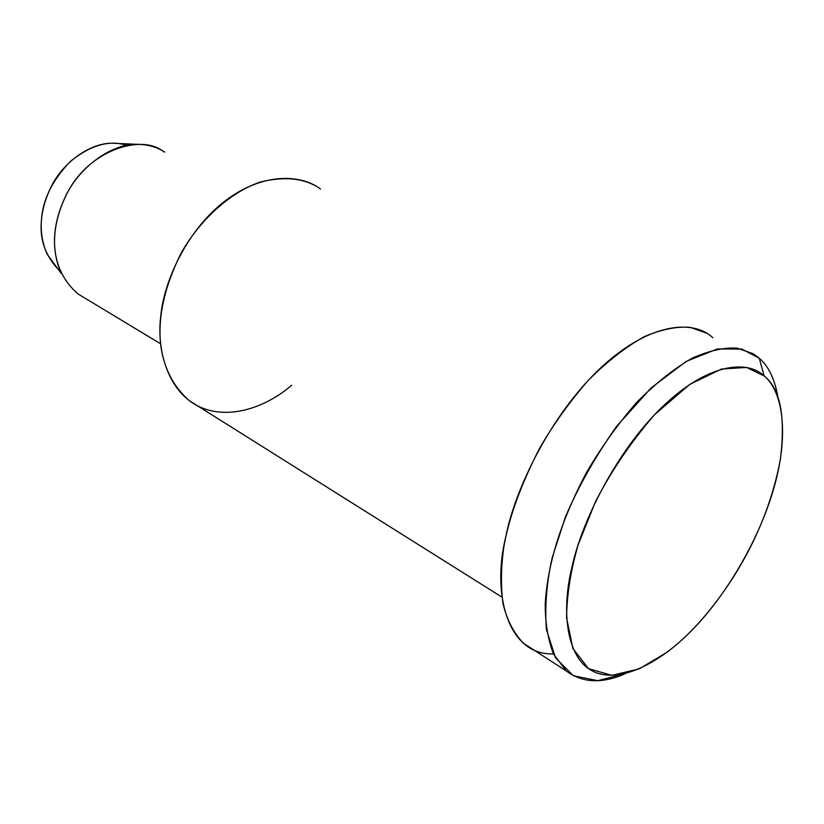 <?xml version="1.0" encoding="UTF-8"?>
<svg xmlns="http://www.w3.org/2000/svg" width="824" height="824" viewBox="0 0 824 824"><rect width="100%" height="100%" fill="white"/><g stroke="black" fill="none" stroke-linecap="round" stroke-linejoin="round"><path stroke-width="1.24" d="M759.264 358.244L764.136 375.95C780.338 388.701 785.736 416.614 780.328 459.679C772.634 500.302 757.194 539.123 734.019 576.13C712.75 609.327 690.399 634.727 666.946 652.32L639.3 668.831L611.861 675.361L588.511 668.655L572.855 648.406L566.582 617.815C566.912 594.331 570.785 569.951 578.201 544.664L595.577 501.456C611.789 470.226 631.493 441.262 654.689 414.565L689.678 384.447L721.484 369.039L746.616 367.442L764.136 375.95L759.264 358.244L741.868 349.067L717.302 348.974L686.135 361.448L651.053 387.97L616.476 426.502C595.319 456.568 578.283 486.768 565.357 517.111L552.152 557.889C546.621 582.681 544.695 606.516 546.374 629.402L555.541 657.882L573.339 675.711L597.791 680.686L625.622 673.527C602.251 683.92 582.486 683.075 566.335 670.983L553.635 654.266C547.909 639.548 545.097 622.604 545.22 603.436C547.733 565.377 559.331 524.322 586.204 473.048C600.83 447.957 617.475 424.607 636.118 403.018C655.307 383.541 674.042 368.565 692.335 358.069C709.588 350.519 724.605 347.213 737.387 348.181L753.085 353.702L759.264 358.244C768.545 366 774.838 379.308 778.144 398.136C774.838 379.308 768.545 366 759.264 358.244M117.039 143.438L112.466 143.252C90.825 142.624 63.191 161.844 50.995 187.007C39.408 211.109 38.12 233.522 47.143 254.245L58.133 269.211C45.124 255.265 39.552 239.032 41.427 220.502C42.457 200.314 52.077 180.631 70.277 161.463C90.681 145.086 109.427 139.72 126.546 145.354M47.143 254.245L61.203 273.383C50.872 249.497 52.468 223.489 66.002 195.36C80.258 166.005 112.342 143.561 137.186 144.293C148.32 144.56 157.477 147.177 164.656 152.141M162.472 150.802C140.574 134.25 88.899 150.236 67.197 193.084C48.008 231.029 49.852 269.767 78.156 294.044L160.577 343.783M291.583 385.261C267.8 406.139 229.793 420.961 199.264 406.685C168.704 392.389 156.23 351.158 160.783 316.128C163.749 281.612 186.636 230.73 224.468 201.427C262.29 172.206 300.956 174.111 320.484 189.005M315.489 185.843C301.265 177.902 282.972 176.604 260.611 181.95C230.504 191.848 199.14 220.441 180.549 254.225C164.017 287.967 157.456 318.62 160.855 346.193C164.141 368.73 173.565 386.847 189.129 400.536L501.981 597.153M553.44 653.875C508.151 655.739 491.3 594.238 505.874 536.352C515.103 488.591 551.441 413.71 601.087 367.514C650.672 321.504 694.127 319.774 712.822 337.716M706.446 333.123L690.358 327.386C677.338 326.222 662.166 329.229 644.821 336.388C626.498 346.43 607.824 360.891 588.799 379.782C570.373 400.763 554.016 423.495 539.73 447.998C520.675 485.243 508.707 518.286 503.814 547.115C501.002 566.747 500.724 585.514 502.949 603.415C506.945 620.081 513.888 633.45 523.755 643.493L566.335 670.983M764.136 375.95C747.553 359.8 708.156 362.787 662.311 406.881C616.414 451.15 581.796 521.571 572.155 566.294C560.629 612.15 566.541 661.497 595.927 672.59C625.251 683.683 666.904 657.315 694.993 627.002C723.421 597.565 757.822 543.809 773.808 488.333C789.835 432.837 782.161 390.318 764.136 375.95M112.466 143.252L137.186 144.293"/></g></svg>
